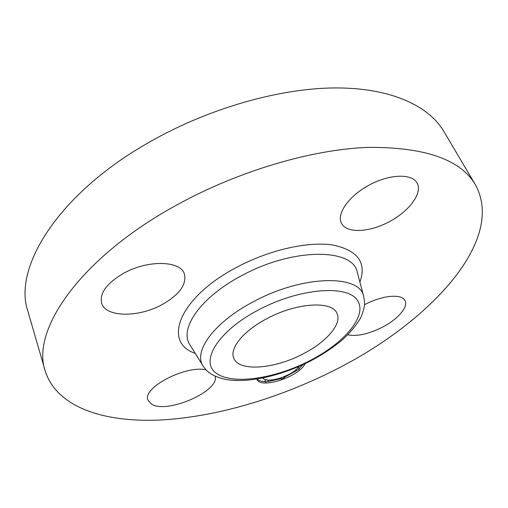 <?xml version="1.0" encoding="UTF-8"?>
<svg xmlns="http://www.w3.org/2000/svg" width="508" height="508" viewBox="0 0 508 508"><rect width="100%" height="100%" fill="white"/><g stroke="black" fill="none" stroke-linecap="round" stroke-linejoin="round"><path stroke-width="0.76" d="M215.151 376.212C219.977 391.103 166.637 414.382 151.397 404.044L148.006 400.19C141.757 388.061 185.407 365.023 206 369.824M45.231 370.999L27.927 311.398C12.643 267.9 58.128 193.021 151.435 140.957C210.115 107.842 280.365 88.151 335.54 87.922C390.76 87.833 428.625 105.67 443.846 131.413L475.444 184.823C506.495 241.605 427.317 323.913 334.404 370.218C278.016 398.697 214.674 417.373 158.864 420.078C103.683 422.383 56.661 407.219 45.231 370.999C30.753 330.848 79.445 258.058 177.051 204.838C238.404 171.031 311.201 149.606 367.475 147.39C424.58 146.895 460.572 159.372 475.444 184.823M267.297 318.446C296.996 302.476 332.321 300.615 336.975 313.411C342.246 324.028 326.225 342.208 302.844 354.019C274.32 369.113 238.716 371.97 233.756 358.083C229.299 348.317 243.58 330.67 267.297 318.446M364.509 304.743L365.309 304.324C382.632 295.154 401.999 293.58 405.003 300.666C408.61 307.143 397.478 319.634 381.768 327.514C367.97 334.251 356.61 336.677 347.701 334.785M341.973 224.149L341.433 223.19C336.404 213.703 348.971 195.815 369.43 184.95C389.82 173.958 412.083 173.374 417.119 183.039L417.544 183.896C422.091 194.215 408.426 211.709 389.007 221.882C369.653 232.188 347.936 233.528 341.973 224.149M162.154 304.571C138.824 317.602 105.81 317.564 101.663 303.263C99.358 293.294 106.655 283.312 123.558 273.323C147.726 259.664 180.416 260.579 184.353 273.863C186.881 284.423 179.476 294.659 162.154 304.571M305.105 363.633C299.244 376.898 260.026 389.642 256.864 379.12L256.845 379.063M257.111 379.025C258.674 380.689 261.41 381.559 265.328 381.641M268.141 381.546L281.172 378.587M284.112 377.463L296.488 370.681M298.971 368.745L303.016 364.611M299.161 369.208L298.621 367.932L298.012 367.709M265.944 379.705L264.992 380.816M299.136 366.351C292.773 375.85 267.183 384.111 262.706 378.003M284.264 377.838L281.349 379.006L284.264 377.838M299.218 369.341L296.297 370.522L299.218 369.341M265.513 382.08L268.459 380.911L265.525 382.124L264.954 380.721M258.667 309.81C299.555 288.119 347.18 284.531 357.289 300.133C368.065 315.411 344.595 343.014 309.607 360.788C274.745 378.739 232.461 385.159 216.306 373.234C199.561 361.671 217.627 331.292 258.667 309.81M203.467 366.617L202.99 365.849C193.161 351.238 214.408 321.97 253.632 301.606C302.673 274.993 359.778 274.212 363.696 296.304L357.276 272.199C352.933 248.012 292.849 247.567 241.637 275.679C200.679 297.148 179.057 328.651 189.821 344.665L202.99 365.849C205.791 370.122 210.217 376.142 226.238 379.54C248.806 383.35 281.692 375.603 310.166 361.137C321.037 355.441 330.791 349.142 339.433 342.246C350.088 333.908 359.632 320.751 361.163 316.598C363.588 310.731 364.725 306.076 364.585 302.641L363.696 296.304M195.205 353.327C162.325 342.595 178.676 297.694 236.563 267.379C269.259 249.873 308.216 241.154 332.943 245.034C357.848 250.342 366.84 262.687 359.899 282.054M190.329 345.484L189.821 344.665M281.349 379.006L280.899 377.927M284.245 377.781L283.845 376.828M299.199 369.272L298.621 367.932M265.525 382.124L264.973 380.771"/></g></svg>
